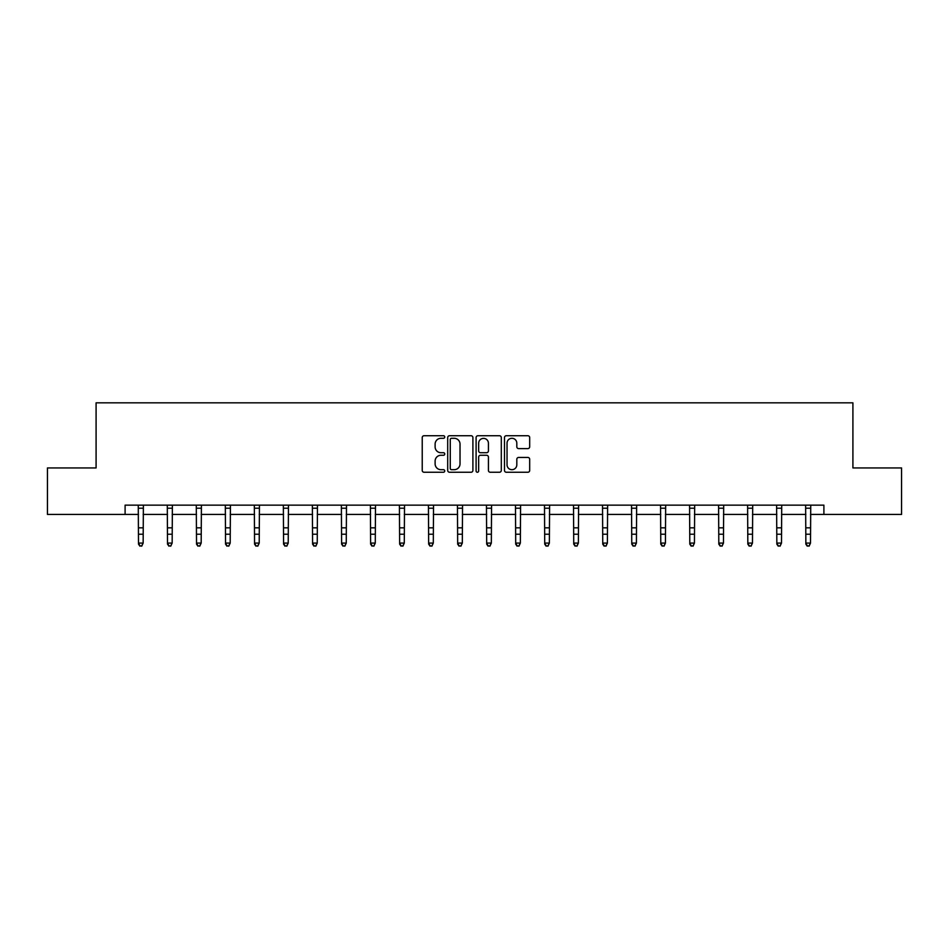 <?xml version="1.0" encoding="UTF-8"?>
<svg xmlns="http://www.w3.org/2000/svg" width="949" height="949" viewBox="0 0 949 949"><rect width="100%" height="100%" fill="white"/><g stroke="black" fill="none" stroke-linecap="round" stroke-linejoin="round"><path stroke-width="1.42" d="M444.737 437.014A1.281 1.281 0 0 0 443.468 435.733L424.061 435.733A1.827 1.827 0 0 0 422.234 437.56L422.234 470.419A1.827 1.827 0 0 0 424.061 472.246L443.468 472.246A1.281 1.281 0 0 0 444.737 470.965A1.281 1.281 0 0 0 443.468 469.696L440.953 469.696A5.836 5.836 0 0 1 435.117 463.847L435.117 461.107A5.836 5.836 0 0 1 440.953 455.271L443.468 455.271A1.281 1.281 0 0 0 444.737 453.99A1.281 1.281 0 0 0 443.468 452.709L440.953 452.709A5.836 5.836 0 0 1 435.117 446.872L435.117 444.132A5.836 5.836 0 0 1 440.953 438.296L443.468 438.296A1.281 1.281 0 0 0 444.737 437.014M527.858 448.604A1.827 1.827 0 0 0 529.684 446.777L529.684 437.56A1.827 1.827 0 0 0 527.858 435.733L506.315 435.733A1.827 1.827 0 0 0 504.488 437.56L504.488 470.419A1.827 1.827 0 0 0 506.315 472.246L527.858 472.246A1.827 1.827 0 0 0 529.684 470.419L529.684 459.28A1.827 1.827 0 0 0 527.858 457.454L518.64 457.454A1.827 1.827 0 0 0 516.814 459.28L516.814 464.808A4.887 4.887 0 0 1 511.926 469.696A4.887 4.887 0 0 1 507.039 464.808L507.039 443.171A4.887 4.887 0 0 1 511.926 438.296A4.887 4.887 0 0 1 516.814 443.171L516.814 446.777A1.827 1.827 0 0 0 518.64 448.604L527.858 448.604M125.102 514.441L47.45 514.441L47.45 467.94L96.086 467.94L96.086 402.839L852.914 402.839L852.914 467.94L901.55 467.94L901.55 514.441L823.898 514.441L823.898 505.141L125.102 505.141L125.102 514.441L138.495 514.441M472.899 437.56A1.827 1.827 0 0 0 471.072 435.733L449.529 435.733A1.827 1.827 0 0 0 447.703 437.56L447.703 470.419A1.827 1.827 0 0 0 449.529 472.246L471.072 472.246A1.827 1.827 0 0 0 472.899 470.419L472.899 437.56M477.928 435.733L499.471 435.733A1.827 1.827 0 0 1 501.297 437.56L501.297 470.419A1.827 1.827 0 0 1 499.471 472.246L490.242 472.246A1.827 1.827 0 0 1 488.427 470.419L488.427 457.098A1.827 1.827 0 0 0 486.6 455.271L480.479 455.271A1.827 1.827 0 0 0 478.652 457.098L478.652 470.965A1.281 1.281 0 0 1 477.371 472.246A1.281 1.281 0 0 1 476.101 470.965L476.101 437.56A1.827 1.827 0 0 1 477.928 435.733M143.145 514.441L167.51 514.441M172.16 514.441L196.526 514.441M201.176 514.441L225.542 514.441M230.192 514.441L254.557 514.441M259.207 514.441L283.573 514.441M288.223 514.441L312.589 514.441M317.239 514.441L341.604 514.441M346.255 514.441L370.62 514.441M375.27 514.441L399.636 514.441M404.286 514.441L428.651 514.441M433.302 514.441L457.667 514.441M462.317 514.441L486.683 514.441M491.333 514.441L515.698 514.441M520.349 514.441L544.714 514.441M549.364 514.441L573.73 514.441M578.38 514.441L602.745 514.441M607.396 514.441L631.761 514.441M636.411 514.441L660.777 514.441M665.427 514.441L689.793 514.441M694.443 514.441L718.808 514.441M723.458 514.441L747.824 514.441M752.474 514.441L776.84 514.441M781.49 514.441L805.855 514.441M810.505 514.441L823.898 514.441M451.546 438.296A1.281 1.281 0 0 0 450.265 439.565L450.265 468.415A1.281 1.281 0 0 0 451.546 469.696L454.191 469.696A5.836 5.836 0 0 0 460.028 463.847L460.028 444.132A5.836 5.836 0 0 0 454.191 438.296L451.546 438.296M488.427 443.266A4.887 4.887 0 0 0 483.539 438.379A4.887 4.887 0 0 0 478.652 443.266L478.652 450.882A1.827 1.827 0 0 0 480.479 452.709L486.6 452.709A1.827 1.827 0 0 0 488.427 450.882L488.427 443.266M141.745 545.746L143.145 543.077L143.382 505.141L138.269 505.176L138.495 543.077L143.145 543.077L141.745 546.161L139.894 545.746L141.745 546.161M139.894 546.161L138.495 544.109L138.495 543.077L139.894 545.746M170.761 545.746L172.16 543.077L172.386 505.176L167.285 505.176L167.51 543.077L172.16 543.077L170.761 546.161L168.91 545.746L170.761 546.161M168.91 546.161L167.51 544.109L167.51 543.077L168.91 545.746M196.289 505.141L196.526 543.077L201.176 543.077L199.776 546.161L197.926 545.746L199.776 546.161M199.776 545.746L201.176 543.077L201.413 505.141L196.301 505.176M197.926 546.161L196.526 544.109L196.526 543.077L197.926 545.746M228.792 545.746L230.192 543.077L230.429 505.141L225.316 505.176L225.542 543.077L230.192 543.077L228.792 546.161L226.941 545.746L228.792 546.161M226.941 546.161L225.542 544.109L225.542 543.077L226.941 545.746M257.808 545.746L259.207 543.077L259.445 505.141L254.332 505.176L254.557 543.077L259.207 543.077L257.808 546.161L255.957 545.746L257.808 546.161M255.957 546.161L254.557 544.109L254.557 543.077L255.957 545.746M286.823 545.746L288.223 543.077L288.46 505.141L283.348 505.176L283.573 543.077L288.223 543.077L286.823 546.161L284.973 545.746L286.823 546.161M284.973 546.161L283.573 544.109L283.573 543.077L284.973 545.746M315.839 545.746L317.239 543.077L317.464 505.176L312.363 505.176L312.589 543.077L317.239 543.077L315.839 546.161L313.989 545.746L315.839 546.161M313.989 546.161L312.589 544.109L312.589 543.077L313.989 545.746M341.367 505.141L341.604 543.077L346.255 543.077L344.855 546.161L343.004 545.746L344.855 546.161M344.855 545.746L346.255 543.077L346.492 505.141L341.379 505.176M343.004 546.161L341.604 544.109L341.604 543.077L343.004 545.746M373.87 545.746L375.27 543.077L375.507 505.141L370.395 505.176L370.62 543.077L375.27 543.077L373.87 546.161L372.02 545.746L373.87 546.161M372.02 546.161L370.62 544.109L370.62 543.077L372.02 545.746M402.886 545.746L404.286 543.077L404.523 505.141L399.41 505.176L399.636 543.077L404.286 543.077L402.886 546.161L401.036 545.746L402.886 546.161M401.036 546.161L399.636 544.109L399.636 543.077L401.036 545.746M431.902 545.746L433.302 543.077L433.539 505.141L428.426 505.176L428.651 543.077L433.302 543.077L431.902 546.161L430.051 545.746L431.902 546.161M430.051 546.161L428.651 544.109L428.651 543.077L430.051 545.746M460.917 545.746L462.317 543.077L462.543 505.176L457.442 505.176L457.667 543.077L462.317 543.077L460.917 546.161L459.067 545.746L460.917 546.161M459.067 546.161L457.667 544.109L457.667 543.077L459.067 545.746M486.446 505.141L486.683 543.077L491.333 543.077L489.933 546.161L488.083 545.746L489.933 546.161M489.933 545.746L491.333 543.077L491.57 505.141L486.457 505.176M488.083 546.161L486.683 544.109L486.683 543.077L488.083 545.746M518.949 545.746L520.349 543.077L520.586 505.141L515.473 505.176L515.698 543.077L520.349 543.077L518.949 546.161L517.098 545.746L518.949 546.161M517.098 546.161L515.698 544.109L515.698 543.077L517.098 545.746M547.964 545.746L549.364 543.077L549.601 505.141L544.489 505.176L544.714 543.077L549.364 543.077L547.964 546.161L546.114 545.746L547.964 546.161M546.114 546.161L544.714 544.109L544.714 543.077L546.114 545.746M576.98 545.746L578.38 543.077L578.617 505.141L573.504 505.176L573.73 543.077L578.38 543.077L576.98 546.161L575.13 545.746L576.98 546.161M575.13 546.161L573.73 544.109L573.73 543.077L575.13 545.746M605.996 545.746L607.396 543.077L607.621 505.176L602.52 505.176L602.745 543.077L607.396 543.077L605.996 546.161L604.145 545.746L605.996 546.161M604.145 546.161L602.745 544.109L602.745 543.077L604.145 545.746M631.524 505.141L631.761 543.077L636.411 543.077L635.011 546.161L633.161 545.746L635.011 546.161M635.011 545.746L636.411 543.077L636.649 505.141L631.536 505.176M633.161 546.161L631.761 544.109L631.761 543.077L633.161 545.746M664.027 545.746L665.427 543.077L665.664 505.141L660.551 505.176L660.777 543.077L665.427 543.077L664.027 546.161L662.177 545.746L664.027 546.161M662.177 546.161L660.777 544.109L660.777 543.077L662.177 545.746M693.043 545.746L694.443 543.077L694.68 505.141L689.567 505.176L689.793 543.077L694.443 543.077L693.043 546.161L691.192 545.746L693.043 546.161M691.192 546.161L689.793 544.109L689.793 543.077L691.192 545.746M722.059 545.746L723.458 543.077L723.696 505.141L718.583 505.176L718.808 543.077L723.458 543.077L722.059 546.161L720.208 545.746L722.059 546.161M720.208 546.161L718.808 544.109L718.808 543.077L720.208 545.746M751.074 545.746L752.474 543.077L752.699 505.176L747.598 505.176L747.824 543.077L752.474 543.077L751.074 546.161L749.224 545.746L751.074 546.161M749.224 546.161L747.824 544.109L747.824 543.077L749.224 545.746M776.602 505.141L776.84 543.077L781.49 543.077L780.09 546.161L778.239 545.746L780.09 546.161M780.09 545.746L781.49 543.077L781.727 505.141L776.614 505.176M778.239 546.161L776.84 544.109L776.84 543.077L778.239 545.746M809.106 545.746L810.505 543.077L810.743 505.141L805.63 505.176L805.855 543.077L810.505 543.077L809.106 546.161L807.255 545.746L809.106 546.161M807.255 546.161L805.855 544.109L805.855 543.077L807.255 545.746M143.145 527.834L138.495 527.834M143.145 534.216L138.495 534.216M143.145 508.201L138.495 508.201M172.16 527.834L167.51 527.834M172.16 534.216L167.51 534.216M172.16 508.201L167.51 508.201M201.176 527.834L196.526 527.834M201.176 534.216L196.526 534.216M201.176 508.201L196.526 508.201M230.192 527.834L225.542 527.834M230.192 534.216L225.542 534.216M230.192 508.201L225.542 508.201M259.207 527.834L254.557 527.834M259.207 534.216L254.557 534.216M259.207 508.201L254.557 508.201M288.223 527.834L283.573 527.834M288.223 534.216L283.573 534.216M288.223 508.201L283.573 508.201M317.239 527.834L312.589 527.834M317.239 534.216L312.589 534.216M317.239 508.201L312.589 508.201M346.255 527.834L341.604 527.834M346.255 534.216L341.604 534.216M346.255 508.201L341.604 508.201M375.27 527.834L370.62 527.834M375.27 534.216L370.62 534.216M375.27 508.201L370.62 508.201M404.286 527.834L399.636 527.834M404.286 534.216L399.636 534.216M404.286 508.201L399.636 508.201M433.302 527.834L428.651 527.834M433.302 534.216L428.651 534.216M433.302 508.201L428.651 508.201M462.317 527.834L457.667 527.834M462.317 534.216L457.667 534.216M462.317 508.201L457.667 508.201M491.333 527.834L486.683 527.834M491.333 534.216L486.683 534.216M491.333 508.201L486.683 508.201M520.349 527.834L515.698 527.834M520.349 534.216L515.698 534.216M520.349 508.201L515.698 508.201M549.364 527.834L544.714 527.834M549.364 534.216L544.714 534.216M549.364 508.201L544.714 508.201M578.38 527.834L573.73 527.834M578.38 534.216L573.73 534.216M578.38 508.201L573.73 508.201M607.396 527.834L602.745 527.834M607.396 534.216L602.745 534.216M607.396 508.201L602.745 508.201M636.411 527.834L631.761 527.834M636.411 534.216L631.761 534.216M636.411 508.201L631.761 508.201M665.427 527.834L660.777 527.834M665.427 534.216L660.777 534.216M665.427 508.201L660.777 508.201M694.443 527.834L689.793 527.834M694.443 534.216L689.793 534.216M694.443 508.201L689.793 508.201M723.458 527.834L718.808 527.834M723.458 534.216L718.808 534.216M723.458 508.201L718.808 508.201M752.474 527.834L747.824 527.834M752.474 534.216L747.824 534.216M752.474 508.201L747.824 508.201M781.49 527.834L776.84 527.834M781.49 534.216L776.84 534.216M781.49 508.201L776.84 508.201M810.505 527.834L805.855 527.834M810.505 534.216L805.855 534.216M810.505 508.201L805.855 508.201"/></g></svg>
